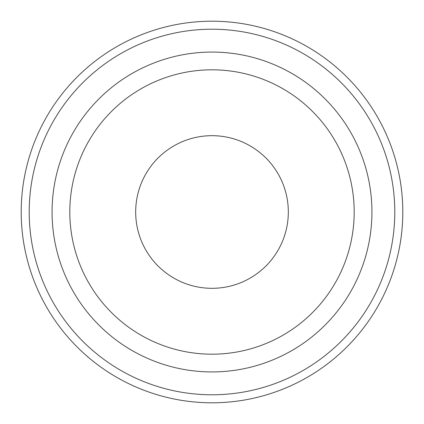 <?xml version="1.0" encoding="UTF-8"?>
<svg xmlns="http://www.w3.org/2000/svg" width="424" height="424" viewBox="0 0 424 424"><rect width="100%" height="100%" fill="white"/><g stroke="black" fill="none" stroke-linecap="round" stroke-linejoin="round"><path stroke-width="0.64" d="M135.68 212A76.32 76.32 0 0 1 250.16 145.904A76.32 76.32 0 0 1 250.16 278.096A76.32 76.32 0 0 1 135.68 212M69.806 212A142.194 142.194 0 0 1 283.094 88.86A142.194 142.194 0 0 1 283.094 335.14A142.194 142.194 0 0 1 69.806 212M21.2 212A190.8 190.8 0 0 1 307.4 46.762A190.8 190.8 0 0 1 307.4 377.238A190.8 190.8 0 0 1 21.2 212M29.208 212A182.792 182.792 0 0 1 303.393 53.7A182.792 182.792 0 0 1 303.393 370.3A182.792 182.792 0 0 1 29.208 212M52.073 212A159.928 159.928 0 0 1 291.966 73.5A159.928 159.928 0 0 1 291.966 350.5A159.928 159.928 0 0 1 52.073 212"/></g></svg>
